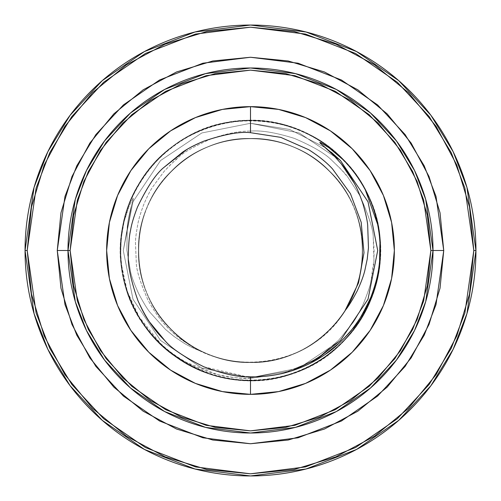 <?xml version="1.0" encoding="UTF-8"?>
<svg xmlns="http://www.w3.org/2000/svg" width="501" height="501" viewBox="0 0 501 501"><rect width="100%" height="100%" fill="white"/><g stroke="black" fill="none" stroke-linecap="round" stroke-linejoin="round"><path stroke-width="0.38" stroke-dasharray="2.5 1.88" d="M27.198 250.5L36.128 313.025L49.781 348.352L71.856 384.48L103.669 418.742L145.415 447.531L195.534 466.932L250.5 473.802L305.466 466.932L355.585 447.531L397.331 418.742L429.144 384.48L451.219 348.352L464.872 313.025L473.802 250.5L475.95 250.5L466.932 313.626L453.154 349.291L430.86 385.77L398.74 420.358L356.593 449.428L305.998 469.011L250.5 475.95L195.002 469.011L144.407 449.428L102.26 420.358L70.14 385.77L47.846 349.291L34.068 313.626L25.05 250.5L27.198 250.5L31.488 294.062L44.194 335.952L64.829 374.56L92.604 408.396L126.44 436.171L165.048 456.806L206.938 469.512L250.5 473.802L294.062 469.512L335.952 456.806L374.56 436.171L408.396 408.396L436.171 374.56L456.806 335.952L469.512 294.062L473.802 250.5L469.512 206.938L456.806 165.048L436.171 126.44L408.396 92.604L374.56 64.829L335.952 44.194L294.062 31.488L250.5 27.198L206.938 31.488L165.048 44.194L126.44 64.829L92.604 92.604L64.829 126.44L44.194 165.048L31.488 206.938L27.198 250.5L25.05 250.5A225.45 225.45 0 0 0 250.5 475.95A225.45 225.45 0 0 0 475.95 250.5A225.45 225.45 0 0 0 250.5 25.05A225.45 225.45 0 0 0 25.05 250.5L34.068 187.374L47.846 151.709L70.14 115.23L102.26 80.642L144.407 51.572L195.002 31.989L250.5 25.05L305.998 31.989L356.593 51.572L398.74 80.642L430.86 115.23L453.154 151.709L466.932 187.374L475.95 250.5L473.802 250.5L464.872 187.975L451.219 152.648L429.144 116.52L397.331 82.258L355.585 53.469L305.466 34.068L250.5 27.198L195.534 34.068L145.415 53.469L103.669 82.258L71.856 116.52L49.781 152.648L36.128 187.975L27.198 250.5M433.008 250.5L425.706 199.398L414.552 170.528L396.504 140.994L370.502 112.994L336.384 89.466L295.427 73.609L250.5 67.992L205.573 73.609L164.616 89.466L130.498 112.994L104.496 140.994L86.448 170.528L75.294 199.398L67.992 250.5A182.508 182.508 0 0 0 250.5 433.008A182.508 182.508 0 0 0 433.008 250.5A182.508 182.508 0 0 0 250.5 67.992A182.508 182.508 0 0 0 67.992 250.5L75.294 301.602L86.448 330.472L104.496 360.006L130.498 388.006L164.616 411.534L205.573 427.391L250.5 433.008L295.427 427.391L336.384 411.534L370.502 388.006L396.504 360.006L414.552 330.472L425.706 301.602L433.008 250.5M203.932 366.82L246.104 376.658M132.671 201.515L131.519 205.466C129.076 214.591 127.642 221.974 127.223 227.604L126.91 250.206L130.698 272.375C132.013 277.886 134.65 284.937 138.62 293.517C143.756 303.237 147.651 309.624 150.313 312.687L165.455 329.382L174.11 336.534L183.51 342.834C188.407 345.966 195.246 349.166 204.026 352.428C188.933 345.27 178.03 338.15 171.311 331.067C163.157 323.934 155.329 313.52 147.826 299.823C140.067 281.95 136.222 269.507 136.285 262.499L135.458 242.954C135.376 239.403 136.209 232.909 137.957 223.459C138.608 219.494 140.512 213.263 143.668 204.759C146.968 196.962 149.912 191.106 152.486 187.192L164.071 171.448C172.526 162.631 177.235 158.078 178.199 157.79C182.395 153.049 193.699 146.586 212.123 138.401C227.517 133.31 240.311 130.886 250.5 131.124L250.5 106.644A143.856 143.856 0 0 0 106.644 250.5A143.856 143.856 0 0 0 250.5 394.356L250.5 378.343C236.91 378.236 225.976 377.009 217.691 374.654L186.785 362.58C168.067 352.566 152.266 337.461 139.372 317.271C126.834 295.152 120.597 274.153 120.66 254.276C120.609 240.893 121.774 229.94 124.148 221.429L129.277 205.723L133.034 198.315L133.372 198.07L133.416 198.546L132.671 201.515M250.5 378.343L250.5 394.356A143.856 143.856 0 0 0 394.356 250.5A143.856 143.856 0 0 0 250.5 106.644L250.5 131.124C261.127 130.154 275.719 132.565 294.269 138.357C313.05 146.38 325.769 153.901 332.432 160.934C341.713 169.839 346.817 175.206 347.732 177.035L359.918 195.722C369.187 216.77 373.621 230.861 373.226 238.006L373.946 260.269C374.022 264.04 372.938 271.367 370.69 282.27C370.477 284.775 368.097 291.82 363.551 303.406C359.762 311.616 356.18 318.091 352.81 322.844L338.714 340.154L321.886 354.62C317.39 358.04 310.977 361.835 302.648 366.006C292.29 370.54 285.32 373.145 281.725 373.827L250.5 378.343C243.724 378.975 232.79 377.741 217.691 374.654C203.888 370.784 193.586 366.757 186.785 362.58C176.089 356.512 167.177 349.967 160.051 342.947L139.372 317.271L127.354 291.632L121.273 263.758L120.66 254.276L121.311 237.668L124.148 221.429L129.277 205.723L133.034 198.315C133.698 197.494 133.523 198.747 132.508 202.078L131.519 205.466C129.076 214.603 127.642 221.981 127.223 227.604L126.91 250.206L130.698 272.375C132.007 277.88 134.65 284.925 138.62 293.517C143.756 303.243 147.657 309.631 150.313 312.687L165.455 329.382L174.11 336.534L183.51 342.834C188.395 345.959 195.233 349.159 204.026 352.428C245.477 372.13 297.794 362.223 329.714 329.714C351.101 307.639 362.035 281.23 362.524 250.5C364.095 190.674 310.326 136.905 250.5 138.476C190.674 136.905 136.905 190.674 138.476 250.5C138.965 281.23 149.899 307.639 171.286 329.714C212.48 373.126 288.52 373.126 329.714 329.714C373.126 288.52 373.126 212.48 329.714 171.286C288.52 127.874 212.48 127.874 171.286 171.286C127.874 212.48 127.874 288.52 171.286 329.714C193.361 351.101 219.77 362.035 250.5 362.524C310.326 364.095 364.095 310.326 362.524 250.5C364.095 190.674 310.326 136.905 250.5 138.476C190.674 136.905 136.905 190.674 138.476 250.5C136.905 310.326 190.674 364.095 250.5 362.524C281.23 362.035 307.639 351.101 329.714 329.714C373.126 288.52 373.126 212.48 329.714 171.286C288.52 127.874 212.48 127.874 171.286 171.286C127.874 212.48 127.874 288.52 171.286 329.714C212.48 373.126 288.52 373.126 329.714 329.714C351.101 307.639 362.035 281.23 362.524 250.5C364.095 190.674 310.326 136.905 250.5 138.476C190.674 136.905 136.905 190.674 138.476 250.5C136.905 310.326 190.674 364.095 250.5 362.524C310.326 364.095 364.095 310.326 362.524 250.5C364.095 190.674 310.326 136.905 250.5 138.476C219.77 138.965 193.361 149.899 171.286 171.286C127.874 212.48 127.874 288.52 171.286 329.714C193.361 351.101 219.77 362.035 250.5 362.524C310.326 364.095 364.095 310.326 362.524 250.5C364.095 190.674 310.326 136.905 250.5 138.476C219.77 138.965 193.361 149.899 171.286 171.286C127.874 212.48 127.874 288.52 171.286 329.714C212.48 373.126 288.52 373.126 329.714 329.714C351.101 307.639 362.035 281.23 362.524 250.5C364.095 190.674 310.326 136.905 250.5 138.476C190.674 136.905 136.905 190.674 138.476 250.5C136.905 310.326 190.674 364.095 250.5 362.524C310.326 364.095 364.095 310.326 362.524 250.5C362.035 219.77 351.101 193.361 329.714 171.286C288.52 127.874 212.48 127.874 171.286 171.286C127.874 212.48 127.874 288.52 171.286 329.714C218.449 380.497 310.639 369.832 345.195 310.351C310.639 369.832 218.449 380.497 171.286 329.714C127.874 288.52 127.874 212.48 171.286 171.286C212.48 127.874 288.52 127.874 329.714 171.286C373.126 212.48 373.126 288.52 329.714 329.714C307.639 351.101 281.23 362.035 250.5 362.524C190.674 364.095 136.905 310.326 138.476 250.5C138.965 219.77 149.899 193.361 171.286 171.286C212.48 127.874 288.52 127.874 329.714 171.286C373.126 212.48 373.126 288.52 329.714 329.714C288.52 373.126 212.48 373.126 171.286 329.714C127.874 288.52 127.874 212.48 171.286 171.286C193.361 149.899 219.77 138.965 250.5 138.476C310.326 136.905 364.095 190.674 362.524 250.5C364.095 310.326 310.326 364.095 250.5 362.524C190.674 364.095 136.905 310.326 138.476 250.5C136.905 190.674 190.674 136.905 250.5 138.476C281.23 138.965 307.639 149.899 329.714 171.286C373.126 212.48 373.126 288.52 329.714 329.714C288.52 373.126 212.48 373.126 171.286 329.714C127.874 288.52 127.874 212.48 171.286 171.286C193.361 149.899 219.77 138.965 250.5 138.476C281.23 138.965 307.639 149.899 329.714 171.286C373.126 212.48 373.126 288.52 329.714 329.714C288.52 373.126 212.48 373.126 171.286 329.714C127.874 288.52 127.874 212.48 171.286 171.286C212.48 127.874 288.52 127.874 329.714 171.286C373.126 212.48 373.126 288.52 329.714 329.714C288.52 373.126 212.48 373.126 171.286 329.714C127.874 288.52 127.874 212.48 171.286 171.286C193.361 149.899 219.77 138.965 250.5 138.476C310.326 136.905 364.095 190.674 362.524 250.5C364.095 310.326 310.326 364.095 250.5 362.524C190.674 364.095 136.905 310.326 138.476 250.5C136.905 190.674 190.674 136.905 250.5 138.476C281.23 138.965 307.639 149.899 329.714 171.286C373.126 212.48 373.126 288.52 329.714 329.714C288.52 373.126 212.48 373.126 171.286 329.714C149.899 307.639 138.965 281.23 138.476 250.5C136.905 190.674 190.674 136.905 250.5 138.476C310.326 136.905 364.095 190.674 362.524 250.5C362.035 281.23 351.101 307.639 329.714 329.714C297.794 362.223 245.477 372.13 204.026 352.428C188.883 345.233 177.98 338.112 171.311 331.067C163.201 323.997 155.373 313.576 147.826 299.823C140.055 281.9 136.209 269.457 136.285 262.499L135.458 242.954C135.383 239.365 136.216 232.865 137.957 223.459C138.608 219.501 140.512 213.269 143.668 204.759C146.975 196.956 149.912 191.1 152.486 187.192L164.071 171.448L170.828 164.347L178.199 157.79C182.358 153.074 193.662 146.611 212.123 138.401C227.579 133.297 240.374 130.874 250.5 131.124C261.052 130.141 275.638 132.552 294.269 138.357C313.106 146.417 325.825 153.939 332.432 160.934L340.436 168.624L347.732 177.035L359.918 195.722C369.199 216.827 373.633 230.923 373.226 238.006L374.09 249.078L373.946 260.269L370.69 282.27C370.483 284.768 368.103 291.814 363.551 303.406C359.756 311.622 356.18 318.104 352.81 322.844L338.714 340.154L321.886 354.62C317.396 358.033 310.983 361.828 302.648 366.006C292.283 370.54 285.307 373.145 281.725 373.827L250.5 378.343M250.5 106.644L278.569 109.406L305.554 117.591L330.422 130.886L352.222 148.778L370.114 170.578L383.409 195.446L391.594 222.431L394.356 250.5L391.594 278.569L383.409 305.554L370.114 330.422L352.222 352.222L330.422 370.114L305.554 383.409L278.569 391.594L250.5 394.356L222.431 391.594L195.446 383.409L170.578 370.114L148.778 352.222L130.886 330.422L117.591 305.554L109.406 278.569L106.644 250.5L109.406 222.431L117.591 195.446L130.886 170.578L148.778 148.778L170.578 130.886L195.446 117.591L222.431 109.406L250.5 106.644M291.926 370.784L250.5 377.716L201.815 368.035L160.545 340.455L132.965 299.185L123.284 250.5L132.965 201.815L160.545 160.545L201.815 132.965L250.5 123.284L299.185 132.965L340.455 160.545L368.035 201.815L377.716 250.5L368.035 299.185L340.455 340.455L299.185 368.035L250.5 377.716L201.815 368.035L160.545 340.455L132.965 299.185L123.284 250.5L132.965 201.815L160.545 160.545L201.815 132.965L250.5 123.284L299.185 132.965L340.455 160.545L368.035 201.815L377.716 250.5L368.035 299.185L340.455 340.455L299.185 368.035L250.5 377.716L201.815 368.035L160.545 340.455L132.965 299.185L123.284 250.5L132.965 201.815L160.545 160.545L201.815 132.965L250.5 123.284L299.185 132.965L340.455 160.545L368.035 201.815L377.716 250.5L368.035 299.185L340.455 340.455L299.185 368.035L250.5 377.716L201.815 368.035L160.545 340.455L132.965 299.185L123.284 250.5L132.965 201.815L160.545 160.545L201.815 132.965L250.5 123.284L299.185 132.965L340.455 160.545L368.035 201.815L377.716 250.5L368.035 299.185L340.455 340.455L299.185 368.035L250.5 377.716L201.815 368.035L160.545 340.455L132.965 299.185L123.284 250.5L132.965 201.815L160.545 160.545L201.815 132.965L250.5 123.284L299.185 132.965L340.455 160.545L368.035 201.815L377.716 250.5L368.035 299.185L340.455 340.455L299.185 368.035L250.5 377.716L201.815 368.035L160.545 340.455L132.965 299.185L123.284 250.5L132.965 201.815L160.545 160.545L201.815 132.965L250.5 123.284L299.185 132.965L340.455 160.545L368.035 201.815L377.716 250.5L368.035 299.185L340.455 340.455L299.185 368.035L250.5 377.716L201.815 368.035L160.545 340.455L132.965 299.185L123.284 250.5L132.965 201.815L160.545 160.545L201.815 132.965L250.5 123.284L299.185 132.965L340.455 160.545L368.035 201.815L377.716 250.5L368.035 299.185L340.455 340.455L299.185 368.035L250.5 377.716L201.815 368.035L160.545 340.455L132.965 299.185L123.284 250.5L132.965 201.815L160.545 160.545L201.815 132.965L250.5 123.284L299.185 132.965L340.455 160.545L368.035 201.815L377.716 250.5L368.035 299.185L340.455 340.455L299.185 368.035L250.5 377.716L201.815 368.035L160.545 340.455L132.965 299.185L123.284 250.5L132.965 201.815L160.545 160.545L201.815 132.965L250.5 123.284L299.185 132.965L340.455 160.545L368.035 201.815L377.716 250.5L368.035 299.185L340.455 340.455L299.185 368.035L250.5 377.716L201.815 368.035L160.545 340.455L132.965 299.185L123.284 250.5L132.965 201.815L160.545 160.545L201.815 132.965L250.5 123.284L299.185 132.965L340.455 160.545L368.035 201.815L377.716 250.5L368.035 299.185L340.455 340.455L299.185 368.035L250.5 377.716L201.815 368.035L160.545 340.455L132.965 299.185L123.284 250.5L131.519 205.466L123.284 250.5L132.965 299.185L160.545 340.455L201.815 368.035L250.5 377.716L299.185 368.035L340.455 340.455L368.035 299.185L377.716 250.5L368.035 201.815L340.455 160.545L299.185 132.965L250.5 123.284L201.815 132.965L160.545 160.545L132.965 201.815L123.284 250.5L132.965 299.185L160.545 340.455L201.815 368.035L250.5 377.716L299.185 368.035L340.455 340.455L368.035 299.185L377.716 250.5L368.035 201.815L340.455 160.545L299.185 132.965L250.5 123.284L201.815 132.965L160.545 160.545L132.965 201.815L123.284 250.5L132.965 299.185L160.545 340.455L201.815 368.035L250.5 377.716L299.185 368.035L340.455 340.455L368.035 299.185L377.716 250.5L368.035 201.815L340.455 160.545L299.185 132.965L250.5 123.284L201.815 132.965L160.545 160.545L132.965 201.815L123.284 250.5L132.965 299.185L160.545 340.455L201.815 368.035L250.5 377.716L299.185 368.035L340.455 340.455L368.035 299.185L377.716 250.5L368.035 201.815L340.455 160.545L299.185 132.965L250.5 123.284L201.815 132.965L160.545 160.545L132.965 201.815L123.284 250.5L132.965 299.185L160.545 340.455L201.815 368.035L250.5 377.716L299.185 368.035L340.455 340.455L368.035 299.185L377.716 250.5L368.035 201.815L340.455 160.545L299.185 132.965L250.5 123.284L201.815 132.965L160.545 160.545L132.965 201.815L123.284 250.5L132.965 299.185L160.545 340.455L201.815 368.035L250.5 377.716L299.185 368.035L340.455 340.455L368.035 299.185L377.716 250.5L368.035 201.815L340.455 160.545L299.185 132.965L250.5 123.284L201.815 132.965L160.545 160.545L132.965 201.815L123.284 250.5L132.965 299.185L160.545 340.455L201.815 368.035L250.5 377.716L299.185 368.035L340.455 340.455L368.035 299.185L377.716 250.5L368.035 201.815L340.455 160.545L299.185 132.965L250.5 123.284L201.815 132.965L160.545 160.545L132.965 201.815L123.284 250.5L132.965 299.185L160.545 340.455L201.815 368.035L250.5 377.716L299.185 368.035L340.455 340.455L368.035 299.185L377.716 250.5L368.035 201.815L340.455 160.545L299.185 132.965L250.5 123.284L201.815 132.965L160.545 160.545L132.965 201.815L123.284 250.5L132.965 299.185L160.545 340.455L201.815 368.035L250.5 377.716L299.185 368.035L340.455 340.455L368.035 299.185L377.716 250.5L368.035 201.815L340.455 160.545L299.185 132.965L250.5 123.284L201.815 132.965L160.545 160.545L132.965 201.815L123.284 250.5L132.965 299.185L160.545 340.455L201.815 368.035L250.5 377.716L291.926 370.784L250.5 377.716L201.815 368.035L160.545 340.455L132.965 299.185L123.284 250.5L132.965 201.815L160.545 160.545L201.815 132.965L250.5 123.284L289.741 129.483L325.55 147.776L289.741 129.483L250.5 123.284L201.815 132.965L160.545 160.545L132.965 201.815L123.284 250.5L132.965 299.185L160.545 340.455L201.815 368.035L250.5 377.716L291.926 370.784L250.5 377.716L201.815 368.035L160.545 340.455L132.965 299.185L123.284 250.5L132.965 201.815L160.545 160.545L201.815 132.965L250.5 123.284L289.741 129.483L325.55 147.776L289.741 129.483L250.5 123.284L201.815 132.965L160.545 160.545L132.965 201.815L123.284 250.5L132.965 299.185L160.545 340.455L201.815 368.035L250.5 377.716L291.926 370.784L250.5 377.716L201.815 368.035L160.545 340.455L132.965 299.185L123.284 250.5L132.965 201.815L160.545 160.545L201.815 132.965L250.5 123.284L289.741 129.483L325.55 147.776L289.741 129.483L250.5 123.284L201.815 132.965L160.545 160.545L132.965 201.815L123.284 250.5L132.965 299.185L160.545 340.455L201.815 368.035L250.5 377.716L291.926 370.784M358.534 282.877L363.989 252.773M350.431 193.649L332.514 168.912M280.754 137.362L250.5 132.684M331.148 152.11L326.364 148.377M377.716 250.5L368.035 299.185L340.455 340.455L299.185 368.035L250.5 377.716L201.815 368.035L160.545 340.455L132.965 299.185L123.284 250.5L132.965 201.815L160.545 160.545L201.815 132.965L250.5 123.284L299.185 132.965L340.455 160.545L368.035 201.815L377.716 250.5L368.035 299.185L340.455 340.455L299.185 368.035L250.5 377.716L201.815 368.035L160.545 340.455L132.965 299.185L123.284 250.5L132.965 201.815L160.545 160.545L201.815 132.965L250.5 123.284L299.185 132.965L340.455 160.545L368.035 201.815L377.716 250.5L368.035 299.185L340.455 340.455L299.185 368.035L250.5 377.716L201.815 368.035L160.545 340.455L132.965 299.185L123.284 250.5L132.965 201.815L160.545 160.545L201.815 132.965L250.5 123.284L299.185 132.965L340.455 160.545L368.035 201.815L377.716 250.5L368.035 299.185L340.455 340.455L299.185 368.035L250.5 377.716L201.815 368.035L160.545 340.455L132.965 299.185L123.284 250.5L132.965 201.815L160.545 160.545L201.815 132.965L250.5 123.284L299.185 132.965L340.455 160.545L368.035 201.815L377.716 250.5L368.035 299.185L340.455 340.455L299.185 368.035L250.5 377.716L201.815 368.035L160.545 340.455L132.965 299.185L123.284 250.5L132.965 201.815L160.545 160.545L201.815 132.965L250.5 123.284L299.185 132.965L340.455 160.545L368.035 201.815L377.716 250.5L368.035 299.185L340.455 340.455L313.595 360.97L281.725 373.827L313.595 360.97L340.455 340.455L368.035 299.185L377.716 250.5L368.035 201.815L340.455 160.545L299.185 132.965L250.5 123.284L201.815 132.965L160.545 160.545L132.965 201.815L123.284 250.5L132.965 299.185L160.545 340.455L201.815 368.035L250.5 377.716L299.185 368.035L340.455 340.455L368.035 299.185L377.716 250.5L368.035 201.815L340.455 160.545L299.185 132.965L250.5 123.284L201.815 132.965L160.545 160.545L132.965 201.815L123.284 250.5L132.965 299.185L160.545 340.455L201.815 368.035L250.5 377.716L299.185 368.035L340.455 340.455L368.035 299.185L377.716 250.5L368.035 201.815L340.455 160.545L299.185 132.965L250.5 123.284L201.815 132.965L160.545 160.545L132.965 201.815L123.284 250.5L132.965 299.185L160.545 340.455L201.815 368.035L250.5 377.716L299.185 368.035L340.455 340.455L368.035 299.185L377.716 250.5L368.035 201.815L340.455 160.545L299.185 132.965L250.5 123.284L201.815 132.965L160.545 160.545L132.965 201.815L123.284 250.5L132.965 299.185L160.545 340.455L201.815 368.035L250.5 377.716L299.185 368.035L340.455 340.455L368.035 299.185L377.716 250.5L368.035 201.815L340.455 160.545L299.185 132.965L250.5 123.284L201.815 132.965L160.545 160.545L132.965 201.815L123.284 250.5L132.965 299.185L160.545 340.455L201.815 368.035L250.5 377.716L299.185 368.035L340.455 340.455L368.035 299.185L377.716 250.5L368.035 201.815L340.455 160.545L299.185 132.965L250.5 123.284L201.815 132.965L160.545 160.545L132.965 201.815L123.284 250.5L132.965 299.185L160.545 340.455L201.815 368.035L250.5 377.716L299.185 368.035L340.455 340.455L368.035 299.185L377.716 250.5L368.035 201.815L340.455 160.545L299.185 132.965L250.5 123.284L201.815 132.965L160.545 160.545L132.965 201.815L123.284 250.5L132.965 299.185L160.545 340.455L201.815 368.035L250.5 377.716L299.185 368.035L340.455 340.455L368.035 299.185L377.716 250.5L368.035 201.815L340.455 160.545L299.185 132.965L250.5 123.284L201.815 132.965L160.545 160.545L132.965 201.815L123.284 250.5L132.965 299.185L160.545 340.455L201.815 368.035L250.5 377.716L299.185 368.035L340.455 340.455L368.035 299.185L377.716 250.5L368.035 201.815L340.455 160.545L299.185 132.965L250.5 123.284L201.815 132.965L160.545 160.545L132.965 201.815L123.284 250.5L132.965 299.185L160.545 340.455L201.815 368.035L250.5 377.716L299.185 368.035L340.455 340.455L368.035 299.185L377.716 250.5L368.035 201.815L340.455 160.545L299.185 132.965L250.5 123.284L201.815 132.965L160.545 160.545L132.965 201.815L123.284 250.5L132.965 299.185L160.545 340.455L201.815 368.035L250.5 377.716L299.185 368.035L340.455 340.455L368.035 299.185L377.716 250.5L368.035 201.815L340.455 160.545L325.55 147.776M121.273 263.758C125.92 328.086 187.499 382.701 251.508 380.522C315.542 381.737 376.238 326.145 379.915 261.741C387.981 193.843 331.142 125.551 263.257 121.192C195.835 112.199 126.74 168.073 121.386 236.234C112.568 300.061 160.677 366.431 223.872 377.641C286.296 392.721 356.956 351.232 374.491 289.246C395.389 228.343 360.864 154.014 301.107 130.836C242.797 104.114 165.487 131.118 136.341 188.52C104.064 244.288 123.547 323.934 177.836 358.177C229.946 395.709 311.046 383.973 350.687 333.184C393.21 284.668 388.876 202.473 342.346 158.46C298.22 112.042 216.012 107.847 167.616 150.475C116.896 190.223 105.335 271.392 142.973 323.389C177.373 377.622 257.013 396.917 312.712 364.534C370.07 335.275 396.911 257.84 370.057 199.642C346.711 139.898 272.356 105.579 211.503 126.59C149.542 144.25 108.185 215.042 123.415 277.391C134.775 340.592 201.227 388.525 265.023 379.589C329.314 374.278 383.346 312.192 380.51 248.208C381.061 184.168 324.898 123.991 260.476 120.979C196.379 114.284 131.625 164.597 122.538 228.143C109.556 291.056 153.406 360.294 215.969 375.725C277.56 394.525 350.675 357.589 371.786 297.024C396.585 237.831 366.932 161.516 308.585 134.306C251.765 103.945 172.839 126.089 140.449 181.487C104.684 234.819 119.132 315.461 171.192 353.38C221.091 394.262 303.092 387.204 345.533 339.246C390.461 293.605 391.932 211.309 347.732 164.353C306.311 114.967 224.78 106.106 174.06 145.472C120.985 181.669 104.377 261.948 138.633 316.532C169.845 372.857 248.089 397.118 305.366 368.248C364.34 342.928 396.059 267.446 373.02 207.326C353.274 146.016 281.142 107.076 219.357 124.392C156.581 137.869 110.909 205.867 121.968 269.319C129.853 339.258 204.84 393.26 273.214 378.399C342.515 368.811 394.325 292.315 377.654 223.922C366.187 160.483 299.78 112.337 236.153 121.399C172.119 126.509 117.867 188.075 120.616 252.498C119.501 320.872 183.022 383.027 251.001 380.434C319.005 382.501 382.038 319.857 380.397 251.496C383.71 177.135 309.781 110.364 236.76 121.33C163.032 125.995 104.841 206.807 123.716 278.788C137.017 352.648 226.139 400.719 294.726 372.876C365.248 350.399 403.105 256.493 366.087 191.219"/><path stroke-width="0.75" d="M430.86 250.5L423.646 301.001L412.624 329.533L394.788 358.716L369.093 386.39L335.376 409.643L294.895 425.311L250.5 430.86L206.105 425.311L165.624 409.643L131.907 386.39L106.212 358.716L88.376 329.533L77.354 301.001L70.14 250.5L67.992 250.5L75.294 301.602L86.448 330.472L104.496 360.006L130.498 388.006L164.616 411.534L205.573 427.391L250.5 433.008L295.427 427.391L336.384 411.534L370.502 388.006L396.504 360.006L414.552 330.472L425.706 301.602L433.008 250.5L430.86 250.5L427.397 285.689L417.133 319.519L400.462 350.7L378.036 378.036L350.7 400.462L319.519 417.133L285.689 427.397L250.5 430.86L215.311 427.397L181.481 417.133L150.3 400.462L122.964 378.036L100.538 350.7L83.867 319.519L73.603 285.689L70.14 250.5L73.603 215.311L83.867 181.481L100.538 150.3L122.964 122.964L150.3 100.538L181.481 83.867L215.311 73.603L250.5 70.14L285.689 73.603L319.519 83.867L350.7 100.538L378.036 122.964L400.462 150.3L417.133 181.481L427.397 215.311L430.86 250.5L433.008 250.5A182.508 182.508 0 0 1 250.5 433.008A182.508 182.508 0 0 1 67.992 250.5L57.258 250.5L64.986 196.392L76.797 165.818L95.904 134.556L123.434 104.903L159.562 79.991L202.93 63.201L250.5 57.258L298.07 63.201L341.438 79.991L377.566 104.903L405.096 134.556L424.203 165.818L436.014 196.392L443.742 250.5L433.008 250.5L443.742 250.5L440.028 212.8L429.031 176.546L411.177 143.142L387.141 113.859L357.858 89.823L324.454 71.969L288.2 60.972L250.5 57.258L212.8 60.972L176.546 71.969L143.142 89.823L113.859 113.859L89.823 143.142L71.969 176.546L60.972 212.8L57.258 250.5L60.972 288.2L71.969 324.454L89.823 357.858L113.859 387.141L143.142 411.177L176.546 429.031L212.8 440.028L250.5 443.742L288.2 440.028L324.454 429.031L357.858 411.177L387.141 387.141L411.177 357.858L429.031 324.454L440.028 288.2L443.742 250.5L436.014 304.608L424.203 335.182L405.096 366.444L377.566 396.097L341.438 421.009L298.07 437.799L250.5 443.742L202.93 437.799L159.562 421.009L123.434 396.097L95.904 366.444L76.797 335.182L64.986 304.608L57.258 250.5L67.992 250.5A182.508 182.508 0 0 1 250.5 67.992A182.508 182.508 0 0 1 433.008 250.5L425.706 199.398L414.552 170.528L396.504 140.994L370.502 112.994L336.384 89.466L295.427 73.609L250.5 67.992L205.573 73.609L164.616 89.466L130.498 112.994L104.496 140.994L86.448 170.528L75.294 199.398L67.992 250.5L70.14 250.5L77.354 199.999L88.376 171.467L106.212 142.284L131.907 114.61L165.624 91.357L206.105 75.689L250.5 70.14L294.895 75.689L335.376 91.357L369.093 114.61L394.788 142.284L412.624 171.467L423.646 199.999L430.86 250.5M473.802 250.5L464.872 313.025L451.219 348.352L429.144 384.48L397.331 418.742L355.585 447.531L305.466 466.932L250.5 473.802L195.534 466.932L145.415 447.531L103.669 418.742L71.856 384.48L49.781 348.352L36.128 313.025L27.198 250.5L25.05 250.5L34.068 313.626L47.846 349.291L70.14 385.77L102.26 420.358L144.407 449.428L195.002 469.011L250.5 475.95L305.998 469.011L356.593 449.428L398.74 420.358L430.86 385.77L453.154 349.291L466.932 313.626L475.95 250.5L473.802 250.5L469.512 294.062L456.806 335.952L436.171 374.56L408.396 408.396L374.56 436.171L335.952 456.806L294.062 469.512L250.5 473.802L206.938 469.512L165.048 456.806L126.44 436.171L92.604 408.396L64.829 374.56L44.194 335.952L31.488 294.062L27.198 250.5L31.488 206.938L44.194 165.048L64.829 126.44L92.604 92.604L126.44 64.829L165.048 44.194L206.938 31.488L250.5 27.198L294.062 31.488L335.952 44.194L374.56 64.829L408.396 92.604L436.171 126.44L456.806 165.048L469.512 206.938L473.802 250.5L475.95 250.5A225.45 225.45 0 0 1 250.5 475.95A225.45 225.45 0 0 1 25.05 250.5A225.45 225.45 0 0 1 250.5 25.05A225.45 225.45 0 0 1 475.95 250.5L466.932 187.374L453.154 151.709L430.86 115.23L398.74 80.642L356.593 51.572L305.998 31.989L250.5 25.05L195.002 31.989L144.407 51.572L102.26 80.642L70.14 115.23L47.846 151.709L34.068 187.374L25.05 250.5L27.198 250.5L36.128 187.975L49.781 152.648L71.856 116.52L103.669 82.258L145.415 53.469L195.534 34.068L250.5 27.198L305.466 34.068L355.585 53.469L397.331 82.258L429.144 116.52L451.219 152.648L464.872 187.975L473.802 250.5M246.104 376.658L250.5 376.827L250.5 394.356A143.856 143.856 0 0 1 106.644 250.5A143.856 143.856 0 0 1 250.5 106.644L250.5 132.684C239.904 131.431 224.291 134.274 203.656 141.201C196.06 144.42 190.33 147.275 186.472 149.768L163.908 167.422C155.955 173.841 147.137 187.061 137.468 207.095C133.842 216.507 131.556 224.147 130.611 230.028C129.327 235.526 128.588 243.486 128.406 253.907C127.404 264.04 130.586 279.608 137.938 300.6C145.409 317.265 154.252 330.447 164.466 340.148C171.261 348.314 184.412 357.207 203.932 366.82C223.684 374.109 239.209 377.447 250.5 376.827C264.572 377.103 278.381 375.086 291.926 370.784C304.376 366.682 315.417 361.252 325.049 354.508C332.902 349.617 341.926 341.206 352.122 329.27C360.664 318.223 366.907 307.545 370.846 297.237C375.606 285.201 378.512 273.264 379.558 261.428C380.716 249.053 380.077 236.71 377.641 224.398C374.761 210.946 370.602 199.298 365.166 189.453C358.202 176.985 350.857 167.071 343.122 159.719L329.032 147.782L321.103 142.879L319.907 142.76L333.804 155.523L341.306 163.915L353.906 182.671C356.574 187.167 359.536 194.056 362.774 203.337C365.674 213.169 367.308 220.515 367.69 225.369L368.448 247.813L367.233 259.073L364.928 270.058C363.657 275.588 361.052 282.608 357.113 291.112C351.859 300.963 347.888 307.376 345.195 310.351L358.534 282.877L363.989 252.773L361.19 222.294L350.431 193.649L332.514 168.912C326.552 162.387 318.623 155.993 308.741 149.73L280.754 137.362L250.5 132.684L250.5 106.644A143.856 143.856 0 0 1 394.356 250.5A143.856 143.856 0 0 1 250.5 394.356L250.5 376.827C264.572 377.103 278.381 375.086 291.926 370.784L318.154 358.24L340.455 340.455L368.035 299.185L377.716 250.5L368.035 201.815L340.455 160.545L331.148 152.11M250.5 106.644L222.431 109.406L195.446 117.591L170.578 130.886L148.778 148.778L130.886 170.578L117.591 195.446L109.406 222.431L106.644 250.5L109.406 278.569L117.591 305.554L130.886 330.422L148.778 352.222L170.578 370.114L195.446 383.409L222.431 391.594L250.5 394.356L278.569 391.594L305.554 383.409L330.422 370.114L352.222 352.222L370.114 330.422L383.409 305.554L391.594 278.569L394.356 250.5L391.594 222.431L383.409 195.446L370.114 170.578L352.222 148.778L330.422 130.886L305.554 117.591L278.569 109.406L250.5 106.644M326.364 148.377L333.804 155.523L341.306 163.915C345.126 168.355 349.329 174.611 353.906 182.671C356.574 187.161 359.53 194.05 362.774 203.337C365.674 213.182 367.314 220.521 367.69 225.369L368.448 247.813L367.233 259.073L364.928 270.058C363.663 275.575 361.058 282.595 357.113 291.112C351.859 300.969 347.882 307.382 345.195 310.351L358.534 282.877M363.989 252.773L361.19 222.294L350.431 193.649M332.514 168.912C326.583 162.418 318.661 156.024 308.741 149.73L280.754 137.362M250.5 132.684C239.998 131.419 224.385 134.255 203.656 141.201C194.112 145.309 187.023 149.022 182.408 152.335L163.908 167.422C156.005 173.766 147.188 186.992 137.468 207.095C133.836 216.52 131.55 224.16 130.611 230.028C129.321 235.564 128.588 243.53 128.406 253.907C127.392 263.958 130.567 279.52 137.938 300.6C142.021 309.8 145.791 316.807 149.248 321.629L164.466 340.148C171.192 348.264 184.343 357.157 203.932 366.82M291.926 370.784C304.357 366.688 315.398 361.265 325.049 354.508L339.478 342.909C346.805 335.601 351.019 331.055 352.122 329.27C356.036 325.869 362.279 315.192 370.846 297.237C376.126 282.977 379.032 271.041 379.558 261.428L379.946 242.866C379.827 238.338 379.063 232.182 377.641 224.398L365.166 189.453C357.852 176.521 350.506 166.608 343.122 159.719L329.032 147.782L321.103 142.879C319.5 142.134 319.394 142.397 320.79 143.674L340.455 160.545L368.035 201.815L377.716 250.5L368.035 299.185L340.455 340.455L318.154 358.24L291.926 370.784L318.154 358.24L340.455 340.455L368.035 299.185L377.716 250.5L368.035 201.815L340.455 160.545L325.55 147.776L340.455 160.545L368.035 201.815L377.716 250.5L368.035 299.185L340.455 340.455L318.154 358.24L291.926 370.784L318.154 358.24L340.455 340.455L368.035 299.185L377.716 250.5L368.035 201.815L340.455 160.545L325.55 147.776L340.455 160.545L368.035 201.815L377.716 250.5L368.035 299.185L340.455 340.455L318.154 358.24L291.926 370.784M325.55 147.776L340.455 160.545L368.035 201.815L377.716 250.5"/></g></svg>

